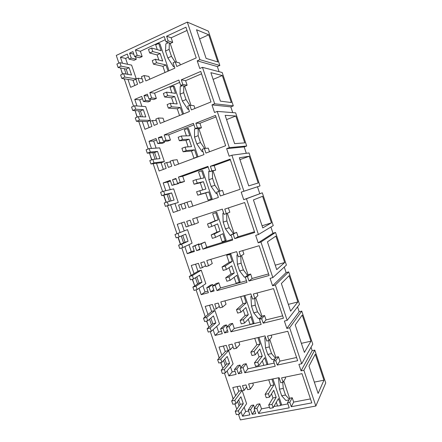 <?xml version="1.0" encoding="UTF-8"?>
<svg xmlns="http://www.w3.org/2000/svg" width="442" height="442" viewBox="0 0 442 442"><rect width="100%" height="100%" fill="white"/><g stroke="black" fill="none" stroke-linecap="round" stroke-linejoin="round"><path stroke-width="0.66" d="M166.015 41.874L168.17 40.879L172.717 42.371L170.59 43.349L166.015 41.874L164.203 36.504L135.374 49.957L140.374 51.266L165.28 39.703M135.374 49.957L137.202 55.355L142.169 56.576L140.374 51.266M142.169 56.576L139.595 57.758L134.595 56.565L137.202 55.355M135.467 56.769L136.313 59.267L134.114 60.278L129.042 59.129L131.268 58.101L136.313 59.267M128.368 57.151L125.616 58.427L127.605 64.283M133.014 80.195L134.816 85.488M149.832 79.184L148.893 76.427L144.048 75.549L141.429 76.715L143.114 81.671L139.771 83.146L138.092 78.201L142.169 78.891M180.303 64.93L179.64 62.968L175.22 61.836L173.06 62.797L174.861 68.151L145.877 80.93L144.048 75.549M172.717 42.371L171.176 37.785L187.032 30.437M169.004 70.731L159.932 43.819L158.7 43.438L161.153 50.714L151.595 48.007L148.484 49.443L149.683 52.974L157.125 54.941L158.855 60.073M119.887 62.676L121.064 66.134L129.086 67.72L131.567 75.013L123.611 73.615L124.788 77.068L136.318 78.974L131.611 65.118L119.887 62.676L116.92 64.046L118.091 67.499L126.174 69.051L127.992 74.389M136.318 78.974L133.429 80.262L121.81 78.411L120.638 74.963L123.611 73.615M176.48 62.156L170.098 43.189M174.347 66.62L173.507 66.698L174.258 66.366M133.782 54.173L129.583 53.139L132.904 51.587L134.595 56.565M129.583 53.139L131.268 58.101M125.616 58.427L120.423 57.25L127.313 54.04L129.042 59.129M120.423 57.25L122.451 63.206M124.312 68.692L126.141 74.063M127.953 79.389L130.655 87.323L137.584 84.267L135.86 79.195L138.092 78.201M168.17 40.879L166.601 36.216L185.944 27.2L196.231 57.902L176.783 66.482L175.22 61.836M166.601 36.216L171.176 37.785M168.463 42.664L165.822 43.88L165.529 51.018L167.861 57.941L173.507 66.698M169.358 42.951L169.126 49.377L171.463 56.316L175.038 61.913M301.698 363.755L312.781 344.141L301.764 311.107L289.648 327.765L301.698 363.755L298.886 364.352L301.057 370.838L303.869 370.252L315.848 406.027L240.376 419.9L238.459 414.259M289.648 327.765L286.852 328.434L284.383 321.052L287.173 320.373L275.338 285.018L272.559 285.764L270.073 278.344L272.852 277.587L260.94 242.012L258.183 242.84L255.68 235.376L258.437 234.531L246.454 198.745L243.713 199.657L241.199 192.143L243.934 191.22L231.884 155.208L229.16 156.203L226.63 148.645L229.348 147.639L217.221 111.406L214.514 112.483L211.967 104.881L214.668 103.787L202.464 67.333L199.778 68.499L197.215 60.847L199.9 59.67L187.32 22.1L116.274 55.432L118.898 63.134M120.544 67.969L122.622 74.068M124.23 78.798L133.561 106.196M135.064 110.61L137.263 117.064M138.727 121.373L148.136 149.004M149.495 153.004L151.816 159.805M153.142 163.706L162.623 191.552M163.849 195.149L166.28 202.292M167.468 205.784L176.971 233.696M178.176 237.221L180.574 244.277M181.806 247.89L191.159 275.36M192.485 279.25L194.74 285.88M196.093 289.853L205.265 316.781M206.707 321.025L208.823 327.24M210.298 331.566L219.287 357.959M220.851 362.556L222.823 368.357M224.42 373.037L233.227 398.899M234.906 403.839L236.746 409.231M156.501 163.28L159.12 170.993L166.153 168.374L164.452 163.358L166.717 162.507L168.374 167.396L171.767 166.131L170.104 161.231L172.761 160.231L174.562 165.551L203.972 154.606L202.193 149.319L204.386 148.49L205.928 153.087L225.652 145.733L215.492 115.406L195.867 123.18L197.419 127.788L195.231 128.65L193.441 123.34L164.186 134.943L168.678 134.832L193.95 124.837M164.186 134.943L165.999 140.28L163.347 141.318L161.678 136.401L158.308 137.738L159.971 142.644L157.711 143.528L156.004 138.501L149.009 141.269L151.451 148.446M152.904 152.711L155.098 159.17M142.269 121.462L144.932 129.279L151.91 126.445L150.197 121.401L152.446 120.478L154.114 125.395L157.479 124.025L155.811 119.097L158.446 118.014L160.264 123.368L189.463 111.511L187.668 106.19L189.845 105.295L191.403 109.914L210.989 101.953L200.762 71.438L181.275 79.831L182.839 84.466L180.667 85.394L178.866 80.052L149.821 92.577L154.567 93.168L179.656 82.4M149.821 92.577L151.645 97.947L149.015 99.069L147.335 94.124L143.987 95.566L145.661 100.5L143.418 101.456L141.7 96.395L134.76 99.384L136.992 105.953M138.65 110.826L140.666 116.743M184.855 246.614L187.259 253.686L194.392 251.498L192.706 246.542L195.005 245.824L196.646 250.658L200.082 249.597L198.441 244.757L201.138 243.918L202.917 249.178L232.735 240.028L230.973 234.801L233.199 234.111L234.724 238.647L254.719 232.503L244.68 202.541L224.785 209.099L226.315 213.657L224.1 214.376L222.332 209.132L192.662 218.928L194.452 224.204L191.762 225.077L190.115 220.221L186.695 221.348L188.342 226.193L186.049 226.945L184.358 221.967L177.264 224.309L180.032 232.448M181.248 236.022L183.59 242.901M170.645 204.861L173.231 212.458L180.314 210.055L178.618 205.071L180.9 204.287L182.552 209.149L185.966 207.989L184.314 203.116L186.988 202.198L188.784 207.486L218.398 197.447L216.624 192.187L218.834 191.43L220.37 195.994L240.227 189.248L230.133 159.109L210.37 166.269L211.911 170.85L209.707 171.64L207.933 166.363L178.469 177.06L182.712 176.253L184.474 181.469L181.844 182.413L177.596 183.325L175.938 178.435L172.54 179.667L174.198 184.541L171.921 185.358L178.491 183.618L174.198 184.541M171.921 185.358L170.225 180.358L163.181 182.911L165.822 190.684M167.07 194.353L169.452 201.348M178.469 177.06L180.264 182.364L177.596 183.325M241.056 411.795L242.564 416.22L249.885 414.861L248.238 410.016L250.597 409.574L252.2 414.292L255.73 413.635L254.128 408.905L256.896 408.38L258.636 413.513L289.234 407.828L287.515 402.723L289.797 402.292L291.289 406.717L311.798 402.9L302.002 373.656L281.582 377.871L283.079 382.319L280.803 382.783L279.079 377.661L248.619 383.965L250.365 389.115L247.603 389.678L245.995 384.932L242.481 385.656L244.089 390.391L241.735 390.872L240.083 386.015L232.796 387.518L235.592 395.728M237.536 401.447L239.067 405.938M199.027 288.272L201.204 294.67L208.386 292.692L206.712 287.77L209.027 287.123L212.718 284.521L213.116 285.703M209.027 287.123L210.657 291.924L214.116 290.969L212.486 286.156L215.199 285.394L216.972 290.621L246.984 282.355L245.238 277.156L247.476 276.532L248.995 281.04L269.117 275.488L259.145 245.713L239.111 251.675L240.63 256.2L238.404 256.857L236.647 251.642L206.773 260.548L208.552 265.797L205.845 266.592L204.21 261.758L200.762 262.786L202.397 267.603L200.093 268.283L198.414 263.338L191.27 265.471L194.044 273.62M195.447 277.742L197.58 284.013M207.972 314.56L205.193 306.389L212.387 304.466L214.055 309.383L216.376 308.77L214.751 303.98L218.215 303.057L219.845 307.859L222.569 307.14L220.801 301.93L250.874 293.902L252.62 299.085L254.868 298.494L253.354 293.991L273.515 288.62L283.433 318.218L263.178 323.185L261.67 318.704L259.415 319.262L262.344 316.069L264.565 315.516L261.67 318.704M213.121 329.688L215.072 335.423L222.298 333.655L220.635 328.754L222.961 328.174L224.586 332.948L228.066 332.097L226.448 327.312L229.177 326.632L230.939 331.826L261.156 324.428L259.415 319.262M209.558 319.223L211.486 324.892M227.133 370.86L228.857 375.938L236.133 374.374L234.475 369.506L236.824 368.993L238.431 373.739L241.94 372.982L240.326 368.225L243.078 367.622L244.829 372.788L275.233 366.252L273.51 361.114L275.775 360.622L277.272 365.075L297.659 360.683L287.803 331.268L267.509 336.058L269.012 340.528L266.753 341.058L265.018 335.903L234.752 343.064L236.509 348.252L233.768 348.887L232.144 344.114L228.658 344.937L230.271 349.699L227.934 350.246L226.276 345.357L219.033 347.069L221.823 355.257M223.591 360.457L225.315 365.534M169.126 49.377L165.529 51.018M171.463 56.316L167.861 57.941M187.32 22.1L208.392 31.144L219.851 65.499L217.365 66.571L219.072 71.698M217.365 66.571L197.215 60.847M219.851 65.499L199.9 59.67M208.734 34.791L196.53 29.741L206.105 58.388L217.801 61.963L208.734 34.791L199.602 38.935M304.4 352.418L310.941 341.18L302.223 315.058L295.217 324.936L304.4 352.418M301.764 311.107L299.184 311.748L286.852 328.434M297.554 306.864L299.184 311.748M275.338 285.018L288.687 271.896L299.505 304.328L287.173 320.373M297.858 301.958L290.609 311.157L281.366 283.51L289.096 275.692L297.858 301.958L288.339 304.372M288.687 271.896L286.118 272.603L272.559 285.764M284.267 267.056L286.118 272.603M260.94 242.012L275.537 232.464L286.41 265.078L272.852 277.587M284.698 262.52L276.731 269.648L267.438 241.84L275.891 236.105L284.698 262.52L275.239 265.183M275.537 232.464L272.985 233.238L258.183 242.84M270.907 227.022L272.985 233.238M246.454 198.745L262.31 192.811L273.25 225.608L258.437 234.531M271.471 222.862L262.775 227.895L253.421 199.922L262.609 196.298L271.471 222.862L262.067 225.779M262.31 192.811L243.713 199.657M231.884 155.208L249.012 152.938L260.012 185.916L257.476 186.773L259.774 193.657M257.476 186.773L241.199 192.143M260.012 185.916L243.934 191.22M249.255 156.264L258.167 182.977L248.73 185.894L239.326 157.755L249.255 156.264L239.945 159.612M217.221 111.406L235.641 112.843L246.702 146.004L244.183 146.932L246.304 153.297M244.183 146.932L226.63 148.645M246.702 146.004L229.348 147.639M235.824 116.003L244.785 142.865L234.608 143.644L225.144 115.34L235.824 116.003L226.575 119.611M202.464 67.333L222.188 72.516L233.315 105.865L230.807 106.865L232.73 112.616M230.807 106.865L211.967 104.881M233.315 105.865L214.668 103.787M222.32 75.51L231.332 102.533L220.398 101.146L210.878 72.67L222.32 75.51L213.127 79.389M269.012 340.528L271.786 336.986L271.178 335.191M277.272 365.075L279.902 361.125L296.588 357.495M275.775 360.622L278.427 356.744L276.195 357.235L273.51 361.114M279.902 361.125L278.427 356.744M244.829 372.788L247.929 368.794L246.205 363.716L243.078 367.622M274.173 363.092L267.04 364.644M262.338 360.86L263.852 365.346L247.929 368.794M240.326 368.225L243.498 364.313L246.205 363.716M238.431 373.739L241.078 370.435M236.824 368.993L240.039 365.075L240.879 367.545M234.475 369.506L237.73 365.589L240.039 365.075M228.857 375.938L232.183 371.937L235.089 371.308M223.381 346.042L225.265 351.589M230.486 366.943L232.183 371.937M230.271 349.699L233.028 346.716M236.509 348.252L239.752 344.649L238.884 342.091M209.707 171.64L215.679 170.131L214.166 165.628L230.354 159.772M211.911 170.85L215.679 170.131M210.37 166.269L214.166 165.628M218.834 191.43L222.481 190.364L223.961 194.773M186.988 202.198L191.082 200.977L192.822 206.116M180.9 204.287L184.358 203.254M163.181 182.911L167.623 182.016L170.225 189.662M174.966 203.607L177.485 211.016M170.441 180.999L167.623 182.016M172.54 179.667L176.12 178.966M178.336 183.165L178.491 183.618M180.264 182.364L184.474 181.469M208.154 167.032L182.712 176.253M226.315 213.657L229.829 212.215L228.381 207.917M234.724 238.647L238.089 236.79L254.465 231.746M233.199 234.111L236.592 232.326L230.973 234.801M238.089 236.79L236.592 232.326M202.917 249.178L206.734 247.183L204.983 242.017L201.138 243.918M232.481 239.271L206.734 247.183M198.441 244.757L204.983 242.017M196.646 250.658L199.878 248.995M195.005 245.824L198.939 243.896L199.115 244.426M192.706 246.542L198.939 243.896M187.259 253.686L191.292 251.642L194.143 250.763M181.524 222.906L184.187 230.746M188.927 244.686L191.292 251.642M188.342 226.193L191.69 224.862M194.452 224.204L198.414 222.619L196.712 217.591M180.667 85.394L184.983 86.124L187.121 85.212L185.59 80.654L201.558 73.808M182.839 84.466L187.121 85.212M181.275 79.831L185.59 80.654M189.845 105.295L194.005 105.688L194.944 108.472M158.446 118.014L163.043 118.185L164.247 121.749M152.446 120.478L156.313 120.583M134.76 99.384L139.7 99.864L141.893 106.323M147.081 121.572L149.12 127.578M142.473 98.671L139.7 99.864M143.418 101.456L148.241 101.898L150.451 100.958L145.661 100.5M143.987 95.566L147.976 96.013M149.838 99.152L150.451 100.958M149.015 99.069L153.761 99.555L156.357 98.45L154.567 93.168M151.645 97.947L156.357 98.45M195.231 128.65L199.287 128.644L201.442 127.799L199.917 123.268L216 116.92M197.419 127.788L201.442 127.799M195.867 123.18L199.917 123.268M204.386 148.49L208.287 148.153L209.497 151.755M172.761 160.231L177.104 159.7L178.579 164.059M166.717 162.507L170.374 162.037M149.009 141.269L153.7 141.059L156.103 148.114M161.065 162.711L163.341 169.419M156.501 139.954L153.7 141.059M157.711 143.528L162.286 143.28L164.512 142.407L159.971 142.644M158.308 137.738L162.087 137.611M164.131 141.28L164.512 142.407M163.347 141.318L167.844 141.103L170.457 140.081L168.678 134.832M165.999 140.28L170.457 140.081M263.178 323.185L266.045 319.925L282.631 315.826M266.045 319.925L264.565 315.516M230.939 331.826L234.277 328.494L232.547 323.378L229.177 326.632M260.355 322.063L234.277 328.494M226.448 327.312L229.851 324.058L232.547 323.378M224.586 332.948L227.42 330.185M222.961 328.174L226.42 324.914L227.039 326.743M220.635 328.754L224.122 325.489L226.42 324.914M215.072 335.423L218.63 332.069L221.519 331.356M209.508 305.234L211.652 311.538M216.713 326.423L218.63 332.069M216.376 308.77L219.331 306.334M222.569 307.14L226.05 304.207L224.906 300.831M254.868 298.494L257.879 295.637L257.001 293.018M206.712 287.77L210.436 285.162L212.718 284.521M201.204 294.67L205 291.969L207.867 291.173M195.557 264.189L197.961 271.255M202.861 285.676L205 291.969M202.397 267.603L205.552 265.714M208.552 265.797L212.27 263.531L210.851 259.332M240.63 256.2L243.896 254.051L242.735 250.597M248.995 281.04L252.111 278.477L268.592 273.913M247.476 276.532L250.62 274.046L248.415 274.664L245.238 277.156M252.111 278.477L250.62 274.046M216.972 290.621L220.547 287.957L218.807 282.814L215.199 285.394M246.459 280.786L220.547 287.957M212.486 286.156L216.127 283.565L218.807 282.814M210.657 291.924L213.69 289.709M311.024 347.241L312.174 350.677L301.057 370.838M315.848 406.027L325.726 382.954L314.77 350.103L312.174 350.677M121.335 70.3L122.423 74.157M123.992 78.759L124.749 80.322M163.639 195.198L166.082 202.359M177.971 237.288L180.386 244.365M135.473 111.815L137.064 117.147M138.501 121.373L138.865 121.777M149.529 153.087L151.617 159.882M208.237 325.511L206.508 321.074M204.933 315.803L205.094 316.925M192.281 279.305L194.519 285.228M218.536 355.76L219.127 358.136M220.646 362.6L221.873 365.562M310.941 341.18L301.367 343.346M263.852 365.346L267.034 364.656L267.764 363.622L258.907 337.351M228.575 350.583L225.547 351.291L217.641 359.716L220.762 359.003L228.575 350.583L233.094 363.893L225.464 372.81L222.337 373.49L221.21 370.186L226.547 364.142L224.829 359.092M265.482 337.285L264.786 337.721L265.526 347.777L267.764 354.418L272.156 359.617L274.974 358.998M275.902 357.655L269.802 339.522M208.072 200.077L211.171 199.027L208.768 191.9L205.674 192.966L208.072 200.077L212.16 198.712L202.668 170.573L201.64 170.761L204.049 177.905L196.066 179.623L192.889 180.756L194.06 184.226L200.287 182.778L202.679 189.861M163.634 191.193L164.794 194.585L171.64 192.905L174.076 200.071L167.297 201.939L168.452 205.331L178.27 202.491L173.645 188.872L163.634 191.193L160.601 192.276L161.755 195.662L168.662 193.961L171.026 200.911M178.27 202.491L165.407 206.381L164.253 203L167.297 201.939M217.061 193.469L216.287 193.718L217.055 193.458M219.873 191.126L213.099 170.988M219.923 235.183L222.138 241.757L226.182 240.304L216.751 212.326L212.679 213.724L215.072 220.812L207.508 223.995L208.674 227.442L211.873 226.415L210.707 222.961L207.508 223.995M187.496 229.647L174.988 234.509L187.496 229.647L192.093 243.188L182.828 247.575L179.767 248.531L178.618 245.166L185.076 242.222L182.75 235.382M223.635 213L222.873 213.276L223.182 222.111L225.459 228.873L230.376 235.558L231.149 235.321M234.028 233.205L227.315 213.243M183.563 113.903L174.264 86.323L173.098 86.135L175.535 93.367L166.507 92.146L163.38 93.483L164.568 96.997L171.595 97.809L173.551 103.599M134.556 105.771L135.727 109.207L143.352 109.693L145.816 116.948L138.258 116.649L139.429 120.08L150.379 120.384L145.7 106.61L134.556 105.771L131.567 107.047L132.733 110.472L140.423 110.931L142.423 116.81M150.379 120.384L147.468 121.583L136.429 121.323L135.263 117.898L138.258 116.649M188.668 109.157L187.85 109.29L188.607 108.981M191.032 105.406L184.518 86.046M198.033 156.816L188.507 128.572L187.408 128.572L189.833 135.76L181.331 136.02L178.176 137.252L179.358 140.744L185.983 140.423L188.159 146.86M149.142 148.611L150.302 152.026L157.54 151.424L159.987 158.628L152.822 159.418L153.982 162.833L164.363 161.557L159.711 147.86L149.142 148.611L146.125 149.788L147.285 153.197L154.584 152.567L156.766 158.987M164.363 161.557L161.435 162.662L150.96 163.976L149.799 160.573L152.822 159.418M202.906 151.435L202.11 151.628L202.872 151.346M205.497 148.396L198.85 128.644M248.282 319.218L250.028 324.389L253.189 323.61L253.984 322.754L244.802 295.521M214.956 310.505L211.95 311.29L203.508 318.229L206.607 317.422L214.956 310.505L219.503 323.887L211.337 331.312L208.226 332.086L207.094 328.76L212.806 323.732L210.884 318.096M251.614 296.096L250.896 296.483L251.498 306.14L253.747 312.82L258.31 318.505L260.642 317.925M262.029 316.417L255.725 297.681M234.144 277.327L236.127 283.195L239.266 282.327L240.128 281.648L230.746 253.835L226.718 255.321L229.094 262.371L222.039 266.974L223.193 270.399L226.42 269.471L225.26 266.034L222.039 266.974M201.265 270.189L198.281 271.062L189.292 276.493L192.369 275.598L201.265 270.189L205.839 283.654L197.126 289.565L194.038 290.433L192.9 287.09L198.983 283.095L196.861 276.863M237.663 254.669L236.923 255.001L237.382 264.25L239.647 270.968L244.387 277.156L245.713 276.786M248.072 274.93L241.564 255.587M265.57 337.539L264.786 337.721M268.808 340.578L269.3 346.915L271.543 353.572L275.471 358.28M209.502 171.026L208.734 171.303L208.895 179.723L211.188 186.524L216.287 193.718M212.403 171.126L212.574 178.424L214.867 185.242L219.144 191.342M223.641 213.022L222.873 213.276M226.591 213.541L226.884 220.923L229.166 227.702L233.404 233.531M182.38 85.682L180.214 86.604L180.071 94.174L182.391 101.058L187.85 109.29M183.789 85.919L183.695 92.649L186.021 99.549L189.806 105.312M195.618 128.65L194.519 129.081L194.53 137.075L196.834 143.915L202.11 151.628M198.138 128.644L198.176 135.666L200.486 142.523L204.524 148.479M251.675 296.278L250.896 296.483M254.802 298.51L255.244 305.168L257.498 311.864L261.537 316.953M237.702 254.774L236.923 255.001M240.73 256.139L241.105 263.172L243.376 269.907L247.514 275.372M271.543 353.572L267.764 354.418M269.3 346.915L265.526 347.777M214.867 185.242L211.188 186.524M212.574 178.424L208.895 179.723M229.166 227.702L225.459 228.873M226.884 220.923L223.182 222.111M186.021 99.549L182.391 101.058M183.695 92.649L180.071 94.174M200.486 142.523L196.834 143.915M198.176 135.666L194.53 137.075M257.498 311.864L253.747 312.82M255.244 305.168L251.498 306.14M243.376 269.907L239.647 270.968M241.105 263.172L237.382 264.25M232.105 395.601L233.078 399.104M314.77 350.103L303.869 370.252M323.947 380.181L318.118 393.441L308.98 366.12L315.284 354.202L323.947 380.181L314.323 382.103M234.702 403.883L235.393 405.264M289.035 399.894L285.919 400.485L281.698 395.772L279.477 389.175L278.593 378.717L279.267 378.225M282.742 382.385L283.272 388.419L285.499 395.032L289.322 399.353M289.698 398.656L283.797 381.114M285.499 395.032L281.698 395.772M283.272 388.419L279.477 389.175M279.383 378.556L278.593 378.717M250.365 389.115L253.371 384.866L252.774 383.103M237.172 386.617L238.802 391.413M244.177 407.226L245.658 411.585L248.586 411.032M248.238 410.016L251.26 405.458L253.586 405.01L254.636 408.11M254.128 408.905L257.062 404.342L259.791 403.817L261.504 408.872L269.504 407.358M287.908 403.889L280.935 405.203M277.521 405.85L273.83 406.546M291.289 406.717L293.676 402.087L292.212 397.734L289.963 398.165L287.515 402.723M293.676 402.087L310.466 398.916M283.079 382.319L285.604 378.087L285.278 377.109M235.956 403.634L232.812 404.248L231.691 400.96L234.835 400.336L235.956 403.634L240.923 396.756L243.293 403.717L238.387 410.773L239.509 414.066L246.603 403.673L242.222 390.772M241.625 390.54L239.067 391.059L231.691 400.96M276.311 402.259L277.593 406.065L280.797 405.463L281.466 404.253L272.929 378.932M244.089 390.391L246.653 386.866M242.564 416.22L245.658 411.585M250.597 409.574L253.586 405.01M252.2 414.292L254.653 410.452M256.896 408.38L259.791 403.817M258.636 413.513L261.504 408.872M289.797 402.292L292.212 397.734M121.064 66.134L118.091 67.499M129.086 67.72L126.174 69.051M124.788 77.068L121.81 78.411M135.727 109.207L132.733 110.472M143.352 109.693L140.423 110.931M139.429 120.08L136.429 121.323M150.302 152.026L147.285 153.197M157.54 151.424L154.584 152.567M153.982 162.833L150.96 163.976M164.794 194.585L161.755 195.662M171.64 192.905L168.662 193.961M168.452 205.331L165.407 206.381M174.988 234.509L176.137 237.873L179.198 236.895L178.049 233.52M179.198 236.895L185.657 234.149L188.077 241.271L185.076 242.222M182.828 247.575L181.684 244.205L188.077 241.271M181.684 244.205L178.618 245.166M189.292 276.493L190.43 279.841L193.513 278.952L192.369 275.598M193.513 278.952L199.596 275.156L202 282.239L198.983 283.095M197.126 289.565L195.983 286.217L202 282.239M195.983 286.217L192.9 287.09M203.508 318.229L204.64 321.555L207.746 320.759L206.607 317.422M207.746 320.759L213.453 315.919L215.845 322.964L212.806 323.732M211.337 331.312L210.204 327.981L215.845 322.964M210.204 327.981L207.094 328.76M217.641 359.716L218.768 363.026L221.895 362.318L220.762 359.003M221.895 362.318L227.227 356.451L229.608 363.457L226.547 364.142M225.464 372.81L224.337 369.495L229.608 363.457M224.337 369.495L221.21 370.186M168.048 71.156L165.954 64.957L162.927 66.311L165.01 72.494M151.595 48.007L152.794 51.548L160.17 53.554L162.689 61.018L155.38 59.211L152.269 60.626L153.462 64.151L162.927 66.311M158.7 43.438L155.678 44.841L157.291 49.62M165.954 64.957L156.578 62.747L155.38 59.211M156.578 62.747L153.462 64.151M160.17 53.554L157.125 54.941M152.794 51.548L149.683 52.974M182.596 114.296L180.314 107.528L177.259 108.782L179.54 115.539M166.507 92.146L167.7 95.665L174.662 96.516L177.17 103.942L170.275 103.29L167.137 104.599L168.319 108.102L177.259 108.782M173.098 86.135L170.054 87.439L171.888 92.875M180.314 107.528L171.463 106.804L170.275 103.29M171.463 106.804L168.319 108.102M174.662 96.516L171.595 97.809M167.7 95.665L164.568 96.997M191.508 150.998L193.922 158.153L196.999 157.004L194.585 149.838L191.508 150.998L183.093 151.783L181.911 148.302L185.071 147.092L191.563 146.606L189.071 139.224L182.513 139.517L181.331 136.02M194.712 158.054L193.922 158.153M187.408 128.572L184.347 129.782L186.402 135.865M197.784 156.91L196.999 157.004M194.585 149.838L186.253 150.584L185.071 147.092M186.253 150.584L183.093 151.783M189.071 139.224L185.983 140.423M182.513 139.517L179.358 140.744M196.066 179.623L197.237 183.098L203.397 181.679L205.873 189.01L196.596 191.734L197.767 195.198L205.674 192.966M201.64 170.761L198.552 171.877L200.823 178.601M212.16 198.712L211.171 199.027M208.768 191.9L200.955 194.099L199.784 190.629M200.955 194.099L197.767 195.198M203.397 181.679L200.287 182.778M197.237 183.098L194.06 184.226M211.873 226.415L217.635 223.879L220.094 231.172L214.403 233.895L215.569 237.348L222.873 233.713L225.26 240.802M214.403 233.895L211.199 234.906L212.359 238.348L215.569 237.348M211.199 234.906L216.961 232.16L214.613 225.21M216.751 212.326L215.784 212.701L218.182 219.807L210.707 222.961M220.094 231.172L216.961 232.16M218.182 219.807L215.072 220.812M212.679 213.724L215.784 212.701M226.42 269.471L231.79 265.83L234.232 273.079L228.934 276.907L230.094 280.333L236.89 275.283L239.266 282.327M228.934 276.907L225.707 277.819L226.862 281.239L230.094 280.333M225.707 277.819L231.078 273.974L228.973 267.742M230.746 253.835L229.846 254.393L232.227 261.454L225.26 266.034M234.232 273.079L231.078 273.974M232.227 261.454L229.094 262.371M226.718 255.321L229.846 254.393M243.918 295.759L246.194 302.864L239.724 308.847L240.879 312.262L245.862 307.533L248.293 314.737L243.376 319.654L244.525 323.063L250.829 316.61L253.189 323.61M243.376 319.654L240.128 320.467L241.277 323.87L244.525 323.063M240.128 320.467L245.111 315.544L243.249 310.013M239.724 308.847L236.481 309.687L237.63 313.096L240.879 312.262M236.481 309.687L243.039 303.687L240.675 296.681L243.824 295.842M248.293 314.737L245.111 315.544M246.194 302.864L243.039 303.687M257.901 337.589L260.073 344.025L254.106 351.401L255.249 354.799L259.846 348.992L262.266 356.153L257.73 362.142L258.874 365.528L264.686 357.694L267.034 364.656M257.73 362.142L254.459 362.865L255.603 366.241L258.874 365.528M254.459 362.865L259.067 356.871L257.437 352.036M254.106 351.401L250.835 352.147L251.984 355.534L255.249 354.799M250.835 352.147L256.901 344.76L254.736 338.34M262.266 356.153L259.067 356.871M260.073 344.025L256.901 344.76M271.918 379.142L273.88 384.954L268.393 393.7L269.532 397.076L273.753 390.209L276.156 397.325L272.001 404.375L273.139 407.745L278.46 398.54L280.797 405.463M272.001 404.375L268.708 405.005L269.847 408.364L273.139 407.745M268.708 405.005L272.941 397.955L271.537 393.811M268.393 393.7L265.106 394.352L266.244 397.717L269.532 397.076M265.106 394.352L270.686 385.601L268.73 379.8M276.156 397.325L272.941 397.955M273.88 384.954L270.686 385.601M234.835 400.336L241.802 390.855M238.387 410.773L235.238 411.369L236.359 414.657L239.509 414.066M235.238 411.369L240.21 404.314L238.691 399.844M243.293 403.717L240.21 404.314"/></g></svg>

